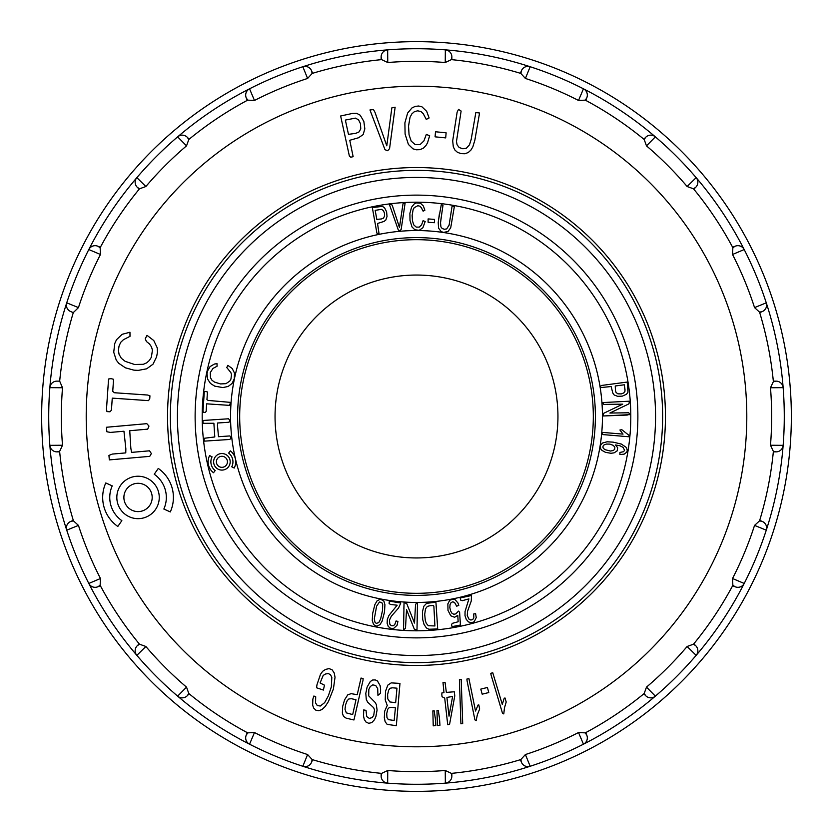 <?xml version="1.0" encoding="UTF-8"?>
<svg xmlns="http://www.w3.org/2000/svg" width="833" height="833" viewBox="0 0 833 833"><rect width="100%" height="100%" fill="white"/><g stroke="black" fill="none" stroke-linecap="round" stroke-linejoin="round"><path stroke-width="1.25" d="M603.123 415.979L629.967 414.636L628.769 412.783L609.891 413.043L628.957 403.849L629.446 401.194L602.603 402.578L603.821 404.411L622.709 404.151L603.633 413.335L603.123 415.979L627.28 415.063M439.48 213.279L438.22 222.515L438.585 228.18L441.209 231.616L443.479 232.397L447.967 231.512L450.695 227.857L454.391 206.365L452.08 206.188L449.112 225.118L446.686 228.888L444.541 229.283L442.219 228.554L440.907 226.857L440.522 222.838L441.823 213.31M404.057 602.717L403.547 629.592L405.484 628.519L406.525 609.662L414.386 629.321L417 629.987L417.468 603.123L415.552 604.206L414.511 623.063L406.66 603.404L404.057 602.717L403.859 608.715M400.059 223.452L399.465 227.607L397.331 220.776M398.861 225.524L392.582 206.313L391.697 204.47L389.469 204.668L398.309 230.012L399.944 230.72L401.152 229.429L405.088 203.283L403.026 203.668L400.631 219.589M207.99 420.144L202.908 420.488L203.096 423.341L213.883 423.258L214.789 436.95L204.095 438.304L204.283 441.146L229.887 439.449L230.991 437.731L229.877 435.94L218.496 436.7L217.486 425.601L217.59 423.008L228.981 422.248L229.835 420.321L228.502 418.78L202.908 420.488M593.315 416.5A176.815 176.815 0 0 1 328.087 569.626A176.815 176.815 0 0 1 328.087 263.374A176.815 176.815 0 0 1 593.315 416.5M275.046 416.5A141.454 141.454 0 0 1 487.222 293.997A141.454 141.454 0 0 1 487.222 539.003A141.454 141.454 0 0 1 275.046 416.5M637.87 416.5A221.37 221.37 0 0 1 305.815 608.215A221.37 221.37 0 0 1 305.815 224.785A221.37 221.37 0 0 1 637.87 416.5M662.631 416.5A246.131 246.131 0 0 1 293.435 629.654A246.131 246.131 0 0 1 293.435 203.346A246.131 246.131 0 0 1 662.631 416.5A246.131 246.131 0 0 1 293.435 629.654A246.131 246.131 0 0 1 293.435 203.346A246.131 246.131 0 0 1 662.631 416.5M209.614 455.578L212.071 456.828A11.037 11.037 0 0 0 215.185 470.562L213.498 472.738A13.797 13.797 0 0 1 209.614 455.578M206.657 403.828L229.554 405.379L230.522 402.381L208.083 400.423L206.948 399.621L207.459 391.989L205.938 391.52L204.304 391.708L203.013 410.784L203.304 412.325L205.21 412.45L206.147 411.46L206.657 403.828M227.846 365.343L226.774 367.551L230.856 372.549L231.512 374.6L230.939 379.109L229.752 381.118L225.941 383.669L220.474 383.93L214.414 382.055L211.946 380.192L210.457 377.734L210.291 372.559L212.977 368.436L217.09 366.218L217.007 363.625L214.373 364.063L210.093 366.582L207.563 370.966L207.011 373.746L207.646 379.13L210.437 383.419L214.685 386.137L222.817 387.574L228.138 386.47L232.063 383.482L234.26 378.755L234.5 373.069L232.209 368.519L227.846 365.343M213.633 461.815A8.278 8.278 0 0 0 226.055 468.979A8.278 8.278 0 0 0 226.055 454.651A8.278 8.278 0 0 0 213.633 461.815M216.393 461.815A5.519 5.519 0 0 0 224.671 466.595A5.519 5.519 0 0 0 224.671 457.036A5.519 5.519 0 0 0 216.393 461.815M230.325 450.882L228.648 453.069A11.037 11.037 0 0 1 231.751 466.803L234.219 468.052A13.797 13.797 0 0 0 230.325 450.882M382.691 604.487L382.514 610.454L380.639 618.94L378.765 622.595L376.266 623.407L374.923 622.105L374.309 618.857L376.599 606.174L379.452 602.03L381.753 602.488L382.691 604.487M382.118 621.158L384.502 611.974L384.919 604.737L383.909 601.176L380.525 599.125L377.068 600.843L374.881 604.602L372.674 613.338L372.257 620.418L373.59 624.635L376.724 626.229L380.025 624.615L382.118 621.158M381.316 218.975L376.797 219.371L375.183 210.364L381.452 209.343L383.367 210.562L384.43 212.988L384.523 216.309L383.315 218.204L381.316 218.975M372.33 207.604L376.891 233.042L377.547 233.969L379.046 233.698L377.526 223.473L384.013 221.432L385.814 220.037L387.022 216.465L386.606 211.811L384.534 207.719L382.399 206.376L372.33 207.604M389.355 601.124L389.094 603.384L390.365 604.435L397.154 605.216L388.928 615.483L387.324 619.367L387.137 623.261L388.272 626.468L390.583 628.311L393.613 628.436L397.06 625.291L397.935 621.408L396.071 620.981L394.717 624.677L393.093 625.791L391.166 625.604L389.802 624.146L389.438 620.148L391.323 616.222L398.57 608.007L400.767 603.019L389.355 601.124M403.026 203.668L400.038 223.567M425.184 221.505L423.091 220.683L421.592 224.837L419.228 227.128L416.229 227.107L413.762 224.879L412.46 220.86L412.148 215.445L413.064 209.874L414.168 207.729L417.822 205.709L419.894 206.199L421.3 207.604L423.122 211.166L424.882 210.249L423.383 206.043L420.467 203.19L416.24 202.919L414.23 203.939L411.585 207.157L409.898 213.363L410.013 220.412L412.002 226.94L414.824 229.773L419.228 230.314L422.893 227.721L425.184 221.505M430.099 605.695L433.441 605.476L433.868 606.174L434.909 625.958L428.297 625.718L426.267 623.271L425.319 620.575L424.705 614.4L425.507 608.819L427.371 606.393L430.099 605.695M437.7 628.946L435.93 602.249L426.611 603.311L423.872 606.216L422.435 611.797L422.695 619.44L424.039 624.427L426.423 627.978L428.88 629.248L437.7 628.946M428.11 218.923L428.11 222.255L434.441 222.723L434.441 219.391L428.11 218.923M440.813 220.245L442.969 205.48L441.323 204.46L438.46 220.349M456.692 606.205L458.806 605.341L457.9 602.894L455.078 599.677L453.329 599.114L449.789 600.208L447.852 603.915L447.998 610.422L450.788 615.795L454.579 617.274L457.775 615.348L458.15 621.762L452.34 623.344L451.528 624.625L452.007 626.624L460.42 625.021L459.608 612.234L458.504 611.12L455.838 613.859L453.839 614.296L451.975 613.265L450.549 610.912L449.83 607.549L450.039 604.602L451.101 602.571L452.767 601.811L454.558 602.446L456.692 606.205M460.17 597.969L460.753 600.166L462.325 600.666L468.917 598.896L465.064 611.474L465.012 615.67L466.261 619.356L468.5 621.918L471.322 622.782L474.196 621.782L476.237 617.597L475.612 613.661L473.727 613.952L473.831 617.888L472.738 619.523L470.874 620.054L469.062 619.2L467.251 615.618L467.552 611.276L471.27 600.957L471.468 595.522L460.17 597.969M606.507 444.062L609.86 444.114L613.234 445.332L614.848 447.144L614.681 449.341L613.265 450.507L610.422 451.049L604.737 449.601L603.03 447.81L602.977 446.196L604.144 444.853L606.507 444.062M619.95 452.434L619.877 454.547L624.146 454.152L626.749 452.173L627.259 450.684L626.593 447.644L621.366 444.072L613.15 442.146L607.111 441.792L602.519 443.01L600.322 445.613L600.708 448.914L601.978 450.403L605.539 452.361L610.995 453.287L614.119 452.829L617.128 450.924L617.68 447.738L615.514 444.968L619.96 445.759L623.063 447.363L624.583 450.257L623.584 451.694L619.95 452.434M615.431 390.521L615.243 385.981L624.313 384.784L625.042 391.094L623.74 392.957L621.272 393.905L617.951 393.842L616.108 392.551L615.431 390.521M624.729 387.501L625 389.594M627.207 382.066L601.582 385.45L600.624 386.075L600.822 387.574L611.11 386.533L612.849 393.103L614.16 394.967L617.68 396.331L622.345 396.133L626.531 394.248L627.967 392.187L627.207 382.066M602.332 432.389L602.769 434.576L628.977 436.773L629.154 435.472L621.814 429.713L619.919 430.005L623.022 434.118L602.332 432.389M665.452 416.5A248.952 248.952 0 0 0 292.019 200.899A248.952 248.952 0 0 0 292.019 632.101A248.952 248.952 0 0 0 665.452 416.5M73.294 520.386L70.743 521.437L73.439 520.844A358.586 358.586 0 0 1 59.622 451.382L56.904 451.861L59.664 451.861M139.173 643.815L137.226 645.762L139.486 644.19A358.586 358.586 0 0 1 100.137 585.297L97.815 586.786L100.356 585.724M247.276 732.644L246.214 735.185L247.703 732.863A358.586 358.586 0 0 1 188.81 693.514L187.238 695.774L189.185 693.827M381.139 773.336L381.139 776.096L381.618 773.378A358.586 358.586 0 0 1 312.156 759.561L311.563 762.257L312.614 759.706M520.386 759.706L521.437 762.257L520.844 759.561A358.586 358.586 0 0 1 451.382 773.378L451.861 776.096L451.861 773.336M643.815 693.827L645.762 695.774L644.19 693.514A358.586 358.586 0 0 1 585.297 732.863L586.786 735.185L585.724 732.644M732.644 585.724L735.185 586.786L732.863 585.297A358.586 358.586 0 0 1 693.514 644.19L695.774 645.762L693.827 643.815M773.336 451.861L776.096 451.861L773.378 451.382A358.586 358.586 0 0 1 759.561 520.844L762.257 521.437L759.706 520.386M759.706 312.614L762.257 311.563L759.561 312.156A358.586 358.586 0 0 1 773.378 381.618L776.096 381.139L773.336 381.139M693.827 189.185L695.774 187.238L693.514 188.81A358.586 358.586 0 0 1 732.863 247.703L735.185 246.214L732.644 247.276M585.724 100.356L586.786 97.815L585.297 100.137A358.586 358.586 0 0 1 644.19 139.486L645.762 137.226L643.815 139.173M451.861 59.664L451.861 56.904L451.382 59.622A358.586 358.586 0 0 1 520.844 73.439L521.437 70.743L520.386 73.294M312.614 73.294L311.563 70.743L312.156 73.439A358.586 358.586 0 0 1 381.618 59.622L381.139 56.904L381.139 59.664M189.185 139.173L187.238 137.226L188.81 139.486A358.586 358.586 0 0 1 247.703 100.137L246.214 97.815L247.276 100.356M100.356 247.276L97.815 246.214L100.137 247.703A358.586 358.586 0 0 1 139.486 188.81L137.226 187.238L139.173 189.185M62.517 445.249L49.855 445.343A367.78 367.78 0 0 1 49.855 387.657L62.517 387.751A355.15 355.15 0 0 0 62.517 445.249L59.622 451.382M59.664 381.139L56.904 381.139L59.664 381.139L62.517 387.751M56.904 381.139A7.07 7.07 0 0 0 49.855 387.657A7.07 7.07 0 0 1 56.904 381.139M49.855 445.343A7.07 7.07 0 0 0 56.904 451.861A7.07 7.07 0 0 1 49.855 445.343A367.78 367.78 0 0 0 88.808 583.454L100.46 578.519L100.137 585.297M100.137 247.703L100.46 254.482A355.15 355.15 0 0 0 78.458 307.596L73.294 312.614L70.743 311.563L73.294 312.614M773.378 451.382L770.483 445.249A355.15 355.15 0 0 0 770.483 387.751L773.378 381.618M759.561 312.156L754.542 307.596A355.15 355.15 0 0 0 732.54 254.482L732.863 247.703M693.514 188.81L687.131 186.519A355.15 355.15 0 0 0 646.481 145.869L644.19 139.486M585.297 100.137L578.519 100.46A355.15 355.15 0 0 0 525.404 78.458L520.844 73.439A358.586 358.586 0 0 0 451.382 59.622L445.249 62.517A355.15 355.15 0 0 0 387.751 62.517L381.618 59.622M312.156 73.439L307.596 78.458A355.15 355.15 0 0 0 254.482 100.46L247.703 100.137M188.81 139.486L186.519 145.869A355.15 355.15 0 0 0 145.869 186.519L139.486 188.81M59.622 381.618A358.586 358.586 0 0 1 73.439 312.156A358.586 358.586 0 0 0 59.622 381.618M73.439 520.844L78.458 525.404A355.15 355.15 0 0 0 100.46 578.519M139.486 644.19L145.869 646.481A355.15 355.15 0 0 0 186.519 687.131L188.81 693.514M247.703 732.863L254.482 732.54A355.15 355.15 0 0 0 307.596 754.542L312.156 759.561M381.618 773.378L387.751 770.483A355.15 355.15 0 0 0 445.249 770.483L451.382 773.378M520.844 759.561L525.404 754.542A355.15 355.15 0 0 0 578.519 732.54L585.297 732.863M644.19 693.514L646.481 687.131A355.15 355.15 0 0 0 687.131 646.481L693.514 644.19M732.863 585.297L732.54 578.519A355.15 355.15 0 0 0 754.542 525.404L759.561 520.844M387.751 62.517L387.657 49.855A367.78 367.78 0 0 1 445.343 49.855L445.249 62.517M445.343 49.855A7.07 7.07 0 0 1 451.861 56.904A7.07 7.07 0 0 0 445.343 49.855A367.78 367.78 0 0 1 583.454 88.808L578.519 100.46M387.657 49.855A7.07 7.07 0 0 0 381.139 56.904A7.07 7.07 0 0 1 387.657 49.855A367.78 367.78 0 0 0 249.546 88.808L254.482 100.46M307.596 78.458L302.837 66.723A7.07 7.07 0 0 1 311.563 70.743A7.07 7.07 0 0 0 302.837 66.723M249.546 88.808A7.07 7.07 0 0 0 246.214 97.815A7.07 7.07 0 0 1 249.546 88.808A367.78 367.78 0 0 0 136.851 177.637L145.869 186.519M186.519 145.869L177.637 136.851A7.07 7.07 0 0 1 187.238 137.226A7.07 7.07 0 0 0 177.637 136.851M136.851 177.637A7.07 7.07 0 0 0 137.226 187.238A7.07 7.07 0 0 1 136.851 177.637A367.78 367.78 0 0 0 66.723 302.837L78.458 307.596M100.46 254.482L88.808 249.546A7.07 7.07 0 0 1 97.815 246.214A7.07 7.07 0 0 0 88.808 249.546M66.723 302.837A7.07 7.07 0 0 0 70.743 311.563A7.07 7.07 0 0 1 66.723 302.837A367.78 367.78 0 0 0 49.855 387.657M78.458 525.404L66.723 530.163A7.07 7.07 0 0 1 70.743 521.437A7.07 7.07 0 0 0 66.723 530.163M88.808 583.454A7.07 7.07 0 0 0 97.815 586.786A7.07 7.07 0 0 1 88.808 583.454A367.78 367.78 0 0 0 177.637 696.149L186.519 687.131M145.869 646.481L136.851 655.363A7.07 7.07 0 0 1 137.226 645.762A7.07 7.07 0 0 0 136.851 655.363M177.637 696.149A7.07 7.07 0 0 0 187.238 695.774A7.07 7.07 0 0 1 177.637 696.149A367.78 367.78 0 0 0 302.837 766.277L307.596 754.542M254.482 732.54L249.546 744.192A7.07 7.07 0 0 1 246.214 735.185A7.07 7.07 0 0 0 249.546 744.192M302.837 766.277A7.07 7.07 0 0 0 311.563 762.257A7.07 7.07 0 0 1 302.837 766.277A367.78 367.78 0 0 0 445.343 783.145L445.249 770.483M387.751 770.483L387.657 783.145A7.07 7.07 0 0 1 381.139 776.096A7.07 7.07 0 0 0 387.657 783.145M445.343 783.145A7.07 7.07 0 0 0 451.861 776.096A7.07 7.07 0 0 1 445.343 783.145A367.78 367.78 0 0 0 583.454 744.192L578.519 732.54M525.404 754.542L530.163 766.277A7.07 7.07 0 0 1 521.437 762.257A7.07 7.07 0 0 0 530.163 766.277M583.454 744.192A7.07 7.07 0 0 0 586.786 735.185A7.07 7.07 0 0 1 583.454 744.192A367.78 367.78 0 0 0 696.149 655.363L687.131 646.481M646.481 687.131L655.363 696.149A7.07 7.07 0 0 1 645.762 695.774A7.07 7.07 0 0 0 655.363 696.149M696.149 655.363A7.07 7.07 0 0 0 695.774 645.762A7.07 7.07 0 0 1 696.149 655.363A367.78 367.78 0 0 0 766.277 530.163L754.542 525.404M732.54 578.519L744.192 583.454A7.07 7.07 0 0 1 735.185 586.786A7.07 7.07 0 0 0 744.192 583.454M766.277 530.163A7.07 7.07 0 0 0 762.257 521.437A7.07 7.07 0 0 1 766.277 530.163A367.78 367.78 0 0 0 783.145 387.657L770.483 387.751M770.483 445.249L783.145 445.343A7.07 7.07 0 0 1 776.096 451.861A7.07 7.07 0 0 0 783.145 445.343M783.145 387.657A7.07 7.07 0 0 0 776.096 381.139A7.07 7.07 0 0 1 783.145 387.657A367.78 367.78 0 0 0 744.192 249.546L732.54 254.482M754.542 307.596L766.277 302.837A7.07 7.07 0 0 1 762.257 311.563A7.07 7.07 0 0 0 766.277 302.837M744.192 249.546A7.07 7.07 0 0 0 735.185 246.214A7.07 7.07 0 0 1 744.192 249.546A367.78 367.78 0 0 0 655.363 136.851L646.481 145.869M687.131 186.519L696.149 177.637A7.07 7.07 0 0 1 695.774 187.238A7.07 7.07 0 0 0 696.149 177.637M655.363 136.851A7.07 7.07 0 0 0 645.762 137.226A7.07 7.07 0 0 1 655.363 136.851A367.78 367.78 0 0 0 583.454 88.808A7.07 7.07 0 0 1 586.786 97.815A7.07 7.07 0 0 0 583.454 88.808M530.163 66.723A7.07 7.07 0 0 0 521.437 70.743A7.07 7.07 0 0 1 530.163 66.723L525.404 78.458M41.65 416.5A374.85 374.85 0 0 1 603.925 91.869A374.85 374.85 0 0 1 603.925 741.131A374.85 374.85 0 0 1 41.65 416.5A374.85 374.85 0 0 1 603.925 91.869A374.85 374.85 0 0 1 603.925 741.131A374.85 374.85 0 0 1 41.65 416.5M105.781 482.963L112.236 485.858A28.291 28.291 0 0 0 121.857 520.656L117.817 526.456A35.361 35.361 0 0 1 105.781 482.963M112.268 398.132L148.461 400.642L149.732 398.84L149.95 395.831L147.597 395.029L114.413 392.739L112.736 391.364L113.569 379.296L111.081 378.63L108.571 379.005L106.489 409.17L106.968 411.585L109.987 411.794L111.424 410.2L112.268 398.132M109.331 459.899L149.742 456.359L151.377 453.569L149.523 450.809L131.562 452.392L130.843 448.289L129.74 430.723L147.701 429.151L148.972 426.059L146.816 423.664L106.478 427.256L106.863 431.754L110.477 432.41L123.95 431.234L125.856 448.8L125.773 452.892L112.309 454.079L108.936 455.412L109.331 459.899M147.014 335.345L145.234 338.802L146.421 341.509L149.471 343.935L151.471 346.861L152.439 350.131L151.367 357.263L149.419 360.408L146.702 362.844L143.286 364.302L134.644 364.51L125.148 361.324L121.326 358.273L119.067 354.327L118.432 350.464L119.015 346.132L120.723 342.321L123.419 339.708L130 336.345L129.958 332.242L122.076 334.325L116.485 339.739L114.767 343.508L113.725 352.224L116.256 360.116L118.796 363.334L125.419 367.811L133.853 370.144L138.226 370.383L146.66 368.811L152.98 364.219L156.614 356.816L157.458 352.192L157.229 347.83L153.782 340.541L147.014 335.345M159.259 497.447A21.221 21.221 0 0 0 127.439 479.069A21.221 21.221 0 0 0 127.439 515.825A21.221 21.221 0 0 0 159.259 497.447M152.189 497.447A14.14 14.14 0 0 0 130.968 485.202A14.14 14.14 0 0 0 130.968 509.702A14.14 14.14 0 0 0 152.189 497.447M158.28 468.448L154.23 474.248A28.291 28.291 0 0 1 163.851 509.036L170.307 511.931A35.361 35.361 0 0 0 158.28 468.448M323.402 690.068L324.454 685.163L320.091 682.945L323.194 675.407L325.641 673.97L328.379 673.543L330.545 674.813L331.815 677.271L331.347 686.84L328.369 695.847L324.651 702.625L320.288 706.03L317.269 705.53L315.551 702.875L315.707 696.752L313.885 696.013L312.854 699.095L312.667 705.176L313.635 708.008L315.853 710.195L318.852 710.726L322.017 709.518L325.245 706.457L328.431 701.521L333.408 688.964L335.033 677.25L334.21 672.96L332.138 669.826L329.077 668.587L325.568 669.42L322.642 671.304L320.476 674.366L316.998 684.674L316.53 687.756L323.402 690.068M351.432 698.7L355.993 699.741L352.755 714.266L352.067 714.412L346.299 712.871L344.997 709.216L345.643 704.593L347.194 700.657L348.84 698.97L351.432 698.7M353.952 719.972L362.99 680.405L363.115 678.541L361.033 678.062L357.222 694.712L351.162 693.65L347.767 694.837L344.591 699.793L342.686 706.374L342.363 713.131L343.467 716.359L346.164 718.161L353.952 719.972M355.743 133.342L348.475 134.352L345.362 120.077L355.431 118.119L358.575 119.858L360.45 123.659L360.772 128.938L358.908 132.01L355.743 133.342M340.635 115.985L349.402 156.177L350.776 157.208L353.14 156.687L349.766 140.288L358.513 137.768L363.136 134.613L364.833 128.855L363.854 121.483L360.22 115.214L356.67 113.33L352.421 113.444L340.635 115.985M377.932 695.336L380.504 693.337L380.598 689.224L380.119 685.611L377.464 680.946L375.246 679.926L372.663 679.999L370.289 681.54L367.103 687.079L365.802 693.4L366.281 699.376L367.603 702.125L373.673 707.717L374.527 709.945L373.715 715.349L372.236 717.588L369.331 718.4L366.728 716.578L366.031 710.382L363.698 709.924L363.563 716.245L364.323 719.514L365.958 722.003L368.738 723.315L371.82 722.596L374.496 719.712L375.922 716.442L377.078 710.049L376.308 704.531L375.079 702.375L368.707 695.878L368.832 689.485L370.258 686.538L372.778 684.851L375.777 685.559L377.703 688.652L377.932 695.336M369.967 109.956L384.992 149.711L387.668 150.711L389.563 148.638L395.134 107.207L391.854 107.842L386.783 145.796L375.006 112.372L373.486 109.571L369.967 109.956M392.572 687.798L396.966 688.183L395.654 702.708L389.834 701.938L387.761 698.814L387.616 694.503L388.647 690.172L390.115 688.245L392.572 687.798M391.468 707.373L395.436 707.779L394.144 720.483L388.376 719.639L386.97 717.546L386.72 713.631L387.72 709.258L389.178 707.634L391.468 707.373M396.321 725.699L399.975 683.414L391.218 682.873L387.834 685.122L385.544 691.234L385.221 699.907L387.241 705.426L384.669 711.247L384.315 717.796L385.148 721.69L387.147 724.366L396.321 725.699M429.651 135.717L426.319 134.446L423.882 140.944L420.071 144.598L415.219 144.609L411.2 141.11L409.055 134.748L408.534 126.147L410.023 117.318L411.825 113.934L414.418 111.643L417.697 110.81L421.019 111.58L423.299 113.767L426.277 119.4L429.11 117.963L426.663 111.299L421.956 106.822L418.687 106.01L415.188 106.385L411.96 107.946L407.649 113.007L404.89 122.868L405.098 134.082L408.399 144.432L412.991 148.847L416.302 149.784L420.051 149.659L423.372 148.149L425.934 145.567L427.516 142.891L429.651 135.717M435.357 718.744L434.149 710.736L432.858 710.882L433.233 725.845L435.794 725.543L435.357 718.744M439.512 718.473L438.293 710.466L436.981 710.601L437.398 725.564L439.949 725.272L439.512 718.473M435.503 131.76L435.076 136.831L445.697 137.893L446.124 132.822L435.503 131.76M449.018 716.151L446.915 697.429L451.944 696.575L452.569 696.732L449.018 716.151M446.342 692.4L445.051 682.321L443 682.55L443.979 692.671L441.927 692.9L441.823 694.68L442.052 696.732L444.707 698.085L447.727 724.72L449.581 724.283L454.776 695.878L454.308 691.775L446.342 692.4M462.7 723.554L461.19 679.395L459.399 679.655L460.909 723.804L462.7 723.554M479.558 113.007L475.841 112.538L471.186 139.403L469.5 144.786L466.324 148.253L462.888 148.763L459.202 147.545L457.109 144.827L456.463 141.548L461.118 111.039L458.514 109.404L457.14 112.101L452.683 140.85L453.319 146.879L454.901 150.034L457.484 152.335L461.076 153.626L464.97 153.751L468.261 152.501L470.905 150.107L472.832 146.879L474.852 140.215L479.558 113.007M468.937 678.656L466.897 679.062L467.105 680.977L474.904 719.868L476.143 720.67L477.34 714.808L479.641 709.008L478.819 704.916L478.027 705.072L475.518 711.018L468.937 678.656M488.794 692.535L487.409 687.475L480.787 689.12L482.172 694.181L488.794 692.535M492.761 672.741L490.762 673.335L491.147 675.219L502.486 713.225L503.788 713.912L504.444 707.967L506.204 701.99L505.006 697.981L504.236 698.221L502.278 704.364L492.761 672.741M602.457 416.5A185.957 185.957 0 0 1 323.527 577.54A185.957 185.957 0 0 1 323.527 255.46A185.957 185.957 0 0 1 602.457 416.5M630.8 416.5A214.3 214.3 0 0 0 309.345 230.908A214.3 214.3 0 0 0 309.345 602.092A214.3 214.3 0 0 0 630.8 416.5M237.613 416.5A178.887 178.887 0 0 0 416.5 595.387A178.887 178.887 0 0 0 595.387 416.5A178.887 178.887 0 0 0 416.5 237.613A178.887 178.887 0 0 0 237.613 416.5M655.55 416.5A239.05 239.05 0 0 0 296.975 209.468A239.05 239.05 0 0 0 296.975 623.532A239.05 239.05 0 0 0 655.55 416.5M746.795 416.5A330.295 330.295 0 0 0 251.358 130.458A330.295 330.295 0 0 0 251.358 702.542A330.295 330.295 0 0 0 746.795 416.5"/></g></svg>
